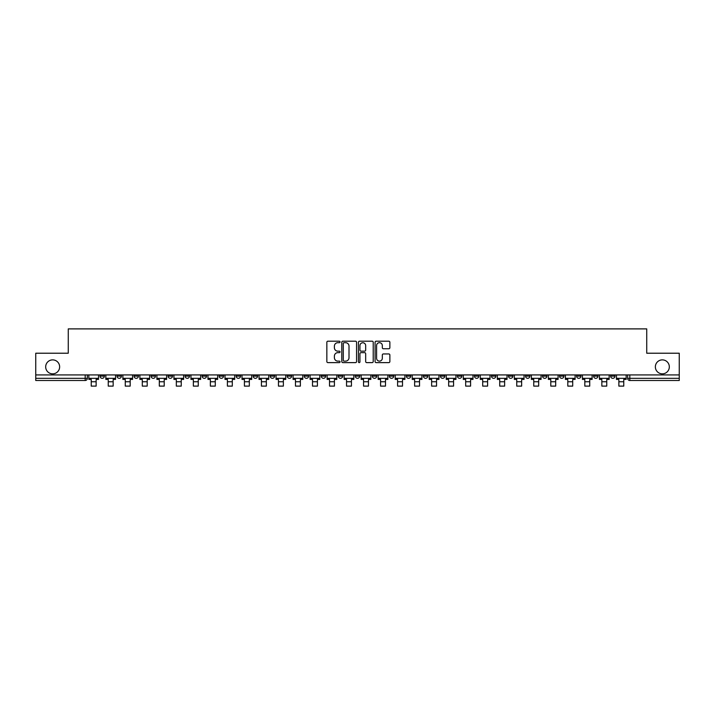 <?xml version="1.0" encoding="UTF-8"?>
<svg xmlns="http://www.w3.org/2000/svg" width="715" height="715" viewBox="0 0 715 715"><rect width="100%" height="100%" fill="white"/><g stroke="black" fill="none" stroke-linecap="round" stroke-linejoin="round"><path stroke-width="1.07" d="M340.045 341.949A0.751 0.751 0 0 0 339.294 341.198L327.917 341.198A1.073 1.073 0 0 0 326.844 342.271L326.844 361.549A1.073 1.073 0 0 0 327.917 362.621L339.294 362.621A0.751 0.751 0 0 0 340.045 361.87A0.751 0.751 0 0 0 339.294 361.12L337.82 361.12A3.423 3.423 0 0 1 334.397 357.688L334.397 356.088A3.423 3.423 0 0 1 337.82 352.656L339.294 352.656A0.751 0.751 0 0 0 340.045 351.905A0.751 0.751 0 0 0 339.294 351.154L337.82 351.154A3.423 3.423 0 0 1 334.397 347.731L334.397 346.123A3.423 3.423 0 0 1 337.82 342.7L339.294 342.7A0.751 0.751 0 0 0 340.045 341.949M655.36 366.858A6.98 6.98 0 0 0 662.34 373.838A6.98 6.98 0 0 0 669.32 366.858A6.98 6.98 0 0 0 662.34 359.877A6.98 6.98 0 0 0 655.36 366.858M45.68 366.858A6.98 6.98 0 0 0 52.66 373.838A6.98 6.98 0 0 0 59.64 366.858A6.98 6.98 0 0 0 52.66 359.877A6.98 6.98 0 0 0 45.68 366.858M559.559 374.928L559.559 376.126L563.929 376.126A2.181 2.181 0 0 1 561.74 378.315A2.181 2.181 0 0 1 559.559 376.126L559.559 374.928M542.542 374.928L542.542 376.126L546.904 376.126A2.181 2.181 0 0 1 544.723 378.315A2.181 2.181 0 0 1 542.542 376.126L542.542 374.928M440.422 374.928L440.422 376.126L444.784 376.126A2.181 2.181 0 0 1 442.603 378.315A2.181 2.181 0 0 1 440.422 376.126L440.422 374.928M423.396 374.928L423.396 376.126L427.767 376.126A2.181 2.181 0 0 1 425.577 378.315A2.181 2.181 0 0 1 423.396 376.126L423.396 374.928M406.379 374.928L406.379 376.126L410.741 376.126A2.181 2.181 0 0 1 408.56 378.315A2.181 2.181 0 0 1 406.379 376.126L406.379 374.928M372.336 374.928L372.336 376.126L376.707 376.126A2.181 2.181 0 0 1 374.517 378.315A2.181 2.181 0 0 1 372.336 376.126L372.336 374.928M338.293 376.126L338.293 374.928L338.293 376.126A2.181 2.181 0 0 0 340.483 378.315A2.181 2.181 0 0 1 338.293 376.126L342.664 376.126A2.181 2.181 0 0 1 340.483 378.315A2.181 2.181 0 0 0 342.664 376.126L342.664 374.928L342.664 376.126M321.276 376.126L321.276 374.928L321.276 376.126A2.181 2.181 0 0 0 323.457 378.315A2.181 2.181 0 0 1 321.276 376.126L325.638 376.126A2.181 2.181 0 0 1 323.457 378.315M304.259 376.126L304.259 374.928L304.259 376.126A2.181 2.181 0 0 0 306.44 378.315A2.181 2.181 0 0 1 304.259 376.126L308.621 376.126A2.181 2.181 0 0 1 306.44 378.315A2.181 2.181 0 0 0 308.621 376.126L308.621 374.928L308.621 376.126M287.233 374.928L287.233 376.126L291.604 376.126A2.181 2.181 0 0 1 289.423 378.315A2.181 2.181 0 0 1 287.233 376.126L287.233 374.928M270.216 374.928L270.216 376.126L274.578 376.126A2.181 2.181 0 0 1 272.397 378.315A2.181 2.181 0 0 1 270.216 376.126L270.216 374.928M253.199 374.928L253.199 376.126L257.561 376.126A2.181 2.181 0 0 1 255.38 378.315A2.181 2.181 0 0 1 253.199 376.126L253.199 374.928M236.173 376.126L236.173 374.928L236.173 376.126A2.181 2.181 0 0 0 238.354 378.315A2.181 2.181 0 0 1 236.173 376.126L240.544 376.126A2.181 2.181 0 0 1 238.354 378.315M202.131 376.126L202.131 374.928L202.131 376.126A2.181 2.181 0 0 0 204.32 378.315A2.181 2.181 0 0 1 202.131 376.126L206.501 376.126A2.181 2.181 0 0 1 204.32 378.315A2.181 2.181 0 0 0 206.501 376.126L206.501 374.928L206.501 376.126M185.114 376.126L185.114 374.928L185.114 376.126A2.181 2.181 0 0 0 187.294 378.315A2.181 2.181 0 0 1 185.114 376.126L189.475 376.126A2.181 2.181 0 0 1 187.294 378.315A2.181 2.181 0 0 0 189.475 376.126L189.475 374.928L189.475 376.126M168.097 376.126L168.097 374.928L168.097 376.126A2.181 2.181 0 0 0 170.277 378.315A2.181 2.181 0 0 1 168.097 376.126L172.458 376.126A2.181 2.181 0 0 1 170.277 378.315A2.181 2.181 0 0 0 172.458 376.126L172.458 374.928L172.458 376.126M151.071 376.126L151.071 374.928L151.071 376.126A2.181 2.181 0 0 0 153.26 378.315A2.181 2.181 0 0 1 151.071 376.126L155.441 376.126A2.181 2.181 0 0 1 153.26 378.315M134.054 376.126L134.054 374.928L134.054 376.126A2.181 2.181 0 0 0 136.234 378.315A2.181 2.181 0 0 1 134.054 376.126L138.415 376.126A2.181 2.181 0 0 1 136.234 378.315A2.181 2.181 0 0 0 138.415 376.126L138.415 374.928L138.415 376.126M117.037 376.126L117.037 374.928L117.037 376.126A2.181 2.181 0 0 0 119.217 378.315A2.181 2.181 0 0 1 117.037 376.126L121.398 376.126A2.181 2.181 0 0 1 119.217 378.315A2.181 2.181 0 0 0 121.398 376.126L121.398 374.928L121.398 376.126M388.799 348.75A1.073 1.073 0 0 0 389.872 347.678L389.872 342.271A1.073 1.073 0 0 0 388.799 341.198L376.161 341.198A1.073 1.073 0 0 0 375.089 342.271L375.089 361.549A1.073 1.073 0 0 0 376.161 362.621L388.799 362.621A1.073 1.073 0 0 0 389.872 361.549L389.872 355.015A1.073 1.073 0 0 0 388.799 353.943L383.392 353.943A1.073 1.073 0 0 0 382.319 355.015L382.319 358.251A2.869 2.869 0 0 1 379.451 361.12A2.869 2.869 0 0 1 376.591 358.251L376.591 345.56A2.869 2.869 0 0 1 379.451 342.7A2.869 2.869 0 0 1 382.319 345.56L382.319 347.678A1.073 1.073 0 0 0 383.392 348.75L388.799 348.75M35.75 374.928L35.75 353.219L68.265 353.219L68.265 328.891L646.735 328.891L646.735 353.219L679.25 353.219L679.25 374.928L35.75 374.928L35.75 378.315L87.355 378.315L87.355 374.928L87.355 378.315A2.181 2.181 0 0 1 85.174 380.496L35.75 380.496L35.75 378.315M356.562 342.271A1.073 1.073 0 0 0 355.489 341.198L342.851 341.198A1.073 1.073 0 0 0 341.788 342.271L341.788 361.549A1.073 1.073 0 0 0 342.851 362.621L355.489 362.621A1.073 1.073 0 0 0 356.562 361.549L356.562 342.271M359.511 341.198L372.149 341.198A1.073 1.073 0 0 1 373.212 342.271L373.212 361.549A1.073 1.073 0 0 1 372.149 362.621L366.732 362.621A1.073 1.073 0 0 1 365.669 361.549L365.669 353.728A1.073 1.073 0 0 0 364.596 352.656L361.004 352.656A1.073 1.073 0 0 0 359.94 353.728L359.94 361.87A0.751 0.751 0 0 1 359.189 362.621A0.751 0.751 0 0 1 358.438 361.87L358.438 342.271A1.073 1.073 0 0 1 359.511 341.198M627.645 374.928L627.645 378.315L679.25 378.315L679.25 380.496L629.826 380.496A2.181 2.181 0 0 1 627.645 378.315A2.181 2.181 0 0 0 629.826 380.496L629.826 374.928M679.25 374.928L679.25 378.315M614.989 374.928L614.989 376.126A2.181 2.181 0 0 1 612.809 378.315A2.181 2.181 0 0 1 610.619 376.126A2.181 2.181 0 0 0 612.809 378.315M610.619 374.928L610.619 376.126L614.989 376.126M597.963 374.928L597.963 376.126A2.181 2.181 0 0 1 595.783 378.315A2.181 2.181 0 0 1 593.602 376.126L597.963 376.126M593.602 374.928L593.602 376.126M580.946 374.928L580.946 376.126A2.181 2.181 0 0 1 578.766 378.315A2.181 2.181 0 0 1 576.585 376.126L580.946 376.126M576.585 374.928L576.585 376.126M563.929 374.928L563.929 376.126M546.904 374.928L546.904 376.126L546.904 374.928M529.887 374.928L529.887 376.126A2.181 2.181 0 0 1 527.706 378.315A2.181 2.181 0 0 1 525.525 376.126L529.887 376.126M525.525 374.928L525.525 376.126M512.87 374.928L512.87 376.126A2.181 2.181 0 0 1 510.68 378.315A2.181 2.181 0 0 1 508.499 376.126L512.87 376.126M508.499 374.928L508.499 376.126M495.844 374.928L495.844 376.126A2.181 2.181 0 0 1 493.663 378.315A2.181 2.181 0 0 1 491.482 376.126L495.844 376.126M491.482 374.928L491.482 376.126M478.827 374.928L478.827 376.126A2.181 2.181 0 0 1 476.646 378.315A2.181 2.181 0 0 1 474.456 376.126L478.827 376.126M474.456 374.928L474.456 376.126M461.801 374.928L461.801 376.126A2.181 2.181 0 0 1 459.62 378.315A2.181 2.181 0 0 1 457.439 376.126L461.801 376.126M457.439 374.928L457.439 376.126M444.784 374.928L444.784 376.126A2.181 2.181 0 0 1 442.603 378.315M427.767 374.928L427.767 376.126M410.741 376.126L410.741 374.928L410.741 376.126A2.181 2.181 0 0 1 408.56 378.315M393.724 374.928L393.724 376.126A2.181 2.181 0 0 1 391.543 378.315A2.181 2.181 0 0 1 389.362 376.126A2.181 2.181 0 0 0 391.543 378.315A2.181 2.181 0 0 0 393.724 376.126L389.362 376.126L389.362 374.928M376.707 376.126L376.707 374.928L376.707 376.126A2.181 2.181 0 0 1 374.517 378.315M359.681 374.928L359.681 376.126A2.181 2.181 0 0 1 357.5 378.315A2.181 2.181 0 0 1 355.319 376.126A2.181 2.181 0 0 0 357.5 378.315M355.319 374.928L355.319 376.126L359.681 376.126M325.638 374.928L325.638 376.126L325.638 374.928M291.604 376.126L291.604 374.928L291.604 376.126A2.181 2.181 0 0 1 289.423 378.315M274.578 376.126L274.578 374.928L274.578 376.126A2.181 2.181 0 0 1 272.397 378.315M257.561 376.126L257.561 374.928L257.561 376.126A2.181 2.181 0 0 1 255.38 378.315M240.544 374.928L240.544 376.126L240.544 374.928M223.518 376.126L223.518 374.928L223.518 376.126A2.181 2.181 0 0 1 221.337 378.315A2.181 2.181 0 0 1 219.156 376.126L223.518 376.126A2.181 2.181 0 0 1 221.337 378.315M219.156 374.928L219.156 376.126M155.441 374.928L155.441 376.126L155.441 374.928M104.381 374.928L104.381 376.126A2.181 2.181 0 0 1 102.191 378.315A2.181 2.181 0 0 1 100.011 376.126A2.181 2.181 0 0 0 102.191 378.315A2.181 2.181 0 0 0 104.381 376.126L104.381 374.928M100.011 374.928L100.011 376.126L104.381 376.126M85.174 374.928L85.174 380.496A2.181 2.181 0 0 0 87.355 378.315M344.031 342.7A0.751 0.751 0 0 0 343.28 343.45L343.28 360.369A0.751 0.751 0 0 0 344.031 361.12L345.586 361.12A3.423 3.423 0 0 0 349.009 357.688L349.009 346.123A3.423 3.423 0 0 0 345.586 342.7L344.031 342.7M365.669 345.613A2.869 2.869 0 0 0 362.8 342.753A2.869 2.869 0 0 0 359.94 345.613L359.94 350.091A1.073 1.073 0 0 0 361.004 351.154L364.596 351.154A1.073 1.073 0 0 0 365.669 350.091L365.669 345.613M88.83 378.315L98.536 378.315L98.536 379.406L96.141 379.406L96.141 386.109L91.234 386.109L91.234 379.406L88.83 379.406L88.83 374.928M98.536 378.315L98.536 374.928M105.847 378.315L115.562 378.315L115.562 379.406L113.158 379.406L113.158 386.109L108.251 386.109L108.251 379.406L105.847 379.406L105.847 374.928M115.562 378.315L115.562 374.928M122.873 378.315L132.579 378.315L132.579 379.406L130.184 379.406L130.184 386.109L125.268 386.109L125.268 379.406L122.873 379.406L122.873 374.928M132.579 378.315L132.579 374.928M139.89 378.315L149.605 378.315L149.605 379.406L147.201 379.406L147.201 386.109L142.294 386.109L142.294 379.406L139.89 379.406L139.89 374.928M149.605 378.315L149.605 374.928M156.907 378.315L166.622 378.315L166.622 379.406L164.218 379.406L164.218 386.109L159.311 386.109L159.311 379.406L156.907 379.406L156.907 374.928M166.622 378.315L166.622 374.928M173.933 378.315L183.639 378.315L183.639 379.406L181.244 379.406L181.244 386.109L176.328 386.109L176.328 379.406L173.933 379.406L173.933 374.928M183.639 378.315L183.639 374.928M190.95 378.315L200.665 378.315L200.665 379.406L198.261 379.406L198.261 386.109L193.354 386.109L193.354 379.406L190.95 379.406L190.95 374.928M200.665 378.315L200.665 374.928M207.976 378.315L217.682 378.315L217.682 379.406L215.278 379.406L215.278 386.109L210.371 386.109L210.371 379.406L207.976 379.406L207.976 374.928M217.682 378.315L217.682 374.928M224.993 378.315L234.699 378.315L234.699 379.406L232.304 379.406L232.304 386.109L227.397 386.109L227.397 379.406L224.993 379.406L224.993 374.928M234.699 378.315L234.699 374.928M242.01 378.315L251.725 378.315L251.725 379.406L249.32 379.406L249.32 386.109L244.414 386.109L244.414 379.406L242.01 379.406L242.01 374.928M251.725 378.315L251.725 374.928M259.036 378.315L268.742 378.315L268.742 379.406L266.346 379.406L266.346 386.109L261.431 386.109L261.431 379.406L259.036 379.406L259.036 374.928M268.742 378.315L268.742 374.928M276.053 378.315L285.768 378.315L285.768 379.406L283.363 379.406L283.363 386.109L278.457 386.109L278.457 379.406L276.053 379.406L276.053 374.928M285.768 378.315L285.768 374.928M293.07 378.315L302.785 378.315L302.785 379.406L300.38 379.406L300.38 386.109L295.474 386.109L295.474 379.406L293.07 379.406L293.07 374.928M302.785 378.315L302.785 374.928M310.096 378.315L319.802 378.315L319.802 379.406L317.406 379.406L317.406 386.109L312.491 386.109L312.491 379.406L310.096 379.406L310.096 374.928M319.802 378.315L319.802 374.928M327.113 378.315L336.828 378.315L336.828 379.406L334.423 379.406L334.423 386.109L329.517 386.109L329.517 379.406L327.113 379.406L327.113 374.928M336.828 378.315L336.828 374.928M344.138 378.315L353.845 378.315L353.845 379.406L351.44 379.406L351.44 386.109L346.534 386.109L346.534 379.406L344.138 379.406L344.138 374.928M353.845 378.315L353.845 374.928M361.155 378.315L370.862 378.315L370.862 379.406L368.466 379.406L368.466 386.109L363.56 386.109L363.56 379.406L361.155 379.406L361.155 374.928M370.862 378.315L370.862 374.928M378.172 378.315L387.888 378.315L387.888 379.406L385.483 379.406L385.483 386.109L380.577 386.109L380.577 379.406L378.172 379.406L378.172 374.928M387.888 378.315L387.888 374.928M395.198 378.315L404.905 378.315L404.905 379.406L402.509 379.406L402.509 386.109L397.594 386.109L397.594 379.406L395.198 379.406L395.198 374.928M404.905 378.315L404.905 374.928M412.215 378.315L421.93 378.315L421.93 379.406L419.526 379.406L419.526 386.109L414.62 386.109L414.62 379.406L412.215 379.406L412.215 374.928M421.93 378.315L421.93 374.928M429.232 378.315L438.947 378.315L438.947 379.406L436.543 379.406L436.543 386.109L431.637 386.109L431.637 379.406L429.232 379.406L429.232 374.928M438.947 378.315L438.947 374.928M446.258 378.315L455.964 378.315L455.964 379.406L453.569 379.406L453.569 386.109L448.654 386.109L448.654 379.406L446.258 379.406L446.258 374.928M455.964 378.315L455.964 374.928M463.275 378.315L472.99 378.315L472.99 379.406L470.586 379.406L470.586 386.109L465.68 386.109L465.68 379.406L463.275 379.406L463.275 374.928M472.99 378.315L472.99 374.928M480.301 378.315L490.007 378.315L490.007 379.406L487.603 379.406L487.603 386.109L482.697 386.109L482.697 379.406L480.301 379.406L480.301 374.928M490.007 378.315L490.007 374.928M497.318 378.315L507.024 378.315L507.024 379.406L504.629 379.406L504.629 386.109L499.722 386.109L499.722 379.406L497.318 379.406L497.318 374.928M507.024 378.315L507.024 374.928M514.335 378.315L524.05 378.315L524.05 379.406L521.646 379.406L521.646 386.109L516.739 386.109L516.739 379.406L514.335 379.406L514.335 374.928M524.05 378.315L524.05 374.928M531.361 378.315L541.067 378.315L541.067 379.406L538.672 379.406L538.672 386.109L533.756 386.109L533.756 379.406L531.361 379.406L531.361 374.928M541.067 378.315L541.067 374.928M548.378 378.315L558.093 378.315L558.093 379.406L555.689 379.406L555.689 386.109L550.782 386.109L550.782 379.406L548.378 379.406L548.378 374.928M558.093 378.315L558.093 374.928M565.395 378.315L575.11 378.315L575.11 379.406L572.706 379.406L572.706 386.109L567.799 386.109L567.799 379.406L565.395 379.406L565.395 374.928M575.11 378.315L575.11 374.928M582.421 378.315L592.127 378.315L592.127 379.406L589.732 379.406L589.732 386.109L584.816 386.109L584.816 379.406L582.421 379.406L582.421 374.928M592.127 378.315L592.127 374.928M599.438 378.315L609.153 378.315L609.153 379.406L606.749 379.406L606.749 386.109L601.842 386.109L601.842 379.406L599.438 379.406L599.438 374.928M609.153 378.315L609.153 374.928M616.464 378.315L626.17 378.315L626.17 379.406L623.766 379.406L623.766 386.109L618.859 386.109L618.859 379.406L616.464 379.406L616.464 374.928M626.17 378.315L626.17 374.928M91.234 381.747L96.141 381.747M108.251 381.747L113.158 381.747M125.268 381.747L130.184 381.747M142.294 381.747L147.201 381.747M159.311 381.747L164.218 381.747M176.328 381.747L181.244 381.747M193.354 381.747L198.261 381.747M210.371 381.747L215.278 381.747M227.397 381.747L232.304 381.747M244.414 381.747L249.32 381.747M261.431 381.747L266.346 381.747M278.457 381.747L283.363 381.747M295.474 381.747L300.38 381.747M312.491 381.747L317.406 381.747M329.517 381.747L334.423 381.747M346.534 381.747L351.44 381.747M363.56 381.747L368.466 381.747M380.577 381.747L385.483 381.747M397.594 381.747L402.509 381.747M414.62 381.747L419.526 381.747M431.637 381.747L436.543 381.747M448.654 381.747L453.569 381.747M465.68 381.747L470.586 381.747M482.697 381.747L487.603 381.747M499.722 381.747L504.629 381.747M516.739 381.747L521.646 381.747M533.756 381.747L538.672 381.747M550.782 381.747L555.689 381.747M567.799 381.747L572.706 381.747M584.816 381.747L589.732 381.747M601.842 381.747L606.749 381.747M618.859 381.747L623.766 381.747"/></g></svg>
